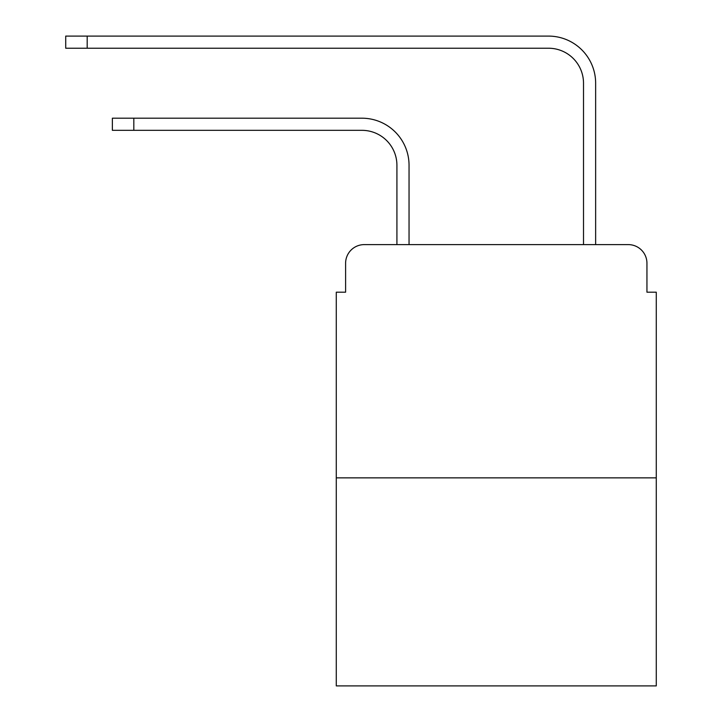 <?xml version="1.0" encoding="UTF-8"?>
<svg xmlns="http://www.w3.org/2000/svg" width="722" height="722" viewBox="0 0 722 722"><rect width="100%" height="100%" fill="white"/><g stroke="black" fill="none" stroke-linecap="round" stroke-linejoin="round"><path stroke-width="1.08" d="M345.603 263.277L345.603 292.193L345.603 263.277A18.655 18.655 0 0 1 364.267 244.614L396.919 244.614L396.919 165.311A34.99 34.99 0 0 0 361.93 130.33A34.99 34.99 0 0 1 396.919 165.311A34.99 34.99 0 0 0 361.93 130.33A34.99 34.99 0 0 1 396.919 165.311A34.99 34.99 0 0 0 361.93 130.33A34.99 34.99 0 0 1 396.919 165.311A34.99 34.99 0 0 0 361.93 130.33A34.99 34.99 0 0 1 396.919 165.311A34.99 34.99 0 0 0 361.93 130.33A34.99 34.99 0 0 1 396.919 165.311A34.99 34.99 0 0 0 361.93 130.33A34.99 34.99 0 0 1 396.919 165.311A34.99 34.99 0 0 0 361.93 130.33A34.99 34.99 0 0 1 396.919 165.311A34.99 34.99 0 0 0 361.93 130.33A34.99 34.99 0 0 1 396.919 165.311A34.99 34.99 0 0 0 361.93 130.33A34.99 34.99 0 0 1 396.919 165.311A34.99 34.99 0 0 0 361.93 130.33A34.99 34.99 0 0 1 396.919 165.311A34.99 34.99 0 0 0 361.93 130.33A34.99 34.99 0 0 1 396.919 165.311A34.99 34.99 0 0 0 361.93 130.33A34.99 34.99 0 0 1 396.919 165.311A34.99 34.99 0 0 0 361.93 130.33A34.99 34.99 0 0 1 396.919 165.311A34.99 34.99 0 0 0 361.93 130.33L112.37 130.33L112.37 118.2L133.823 118.2L133.823 130.33M656.28 477.856L336.281 477.856L336.281 685.9L656.28 685.9L656.28 292.193L646.948 292.193L646.948 263.277A18.655 18.655 0 0 0 628.293 244.614L364.267 244.614M336.281 477.856L336.281 292.193L345.603 292.193M133.823 118.2L361.93 118.2A47.111 47.111 0 0 1 409.049 165.311L409.049 244.614L409.049 165.311L409.049 244.614L409.049 165.311L409.049 244.614L409.049 165.311L409.049 244.614L409.049 165.311L409.049 244.614L409.049 165.311L409.049 244.614L409.049 165.311L409.049 244.614L409.049 165.311L409.049 244.614L409.049 165.311L409.049 244.614L409.049 165.311L409.049 244.614L409.049 165.311L409.049 244.614L409.049 165.311L409.049 244.614L409.049 165.311L409.049 244.614L409.049 165.311L409.049 244.614L423.507 244.614M569.044 244.614L583.511 244.614L583.511 83.21A34.99 34.99 0 0 0 548.521 48.23A34.99 34.99 0 0 1 583.511 83.21A34.99 34.99 0 0 0 548.521 48.23A34.99 34.99 0 0 1 583.511 83.21A34.99 34.99 0 0 0 548.521 48.23A34.99 34.99 0 0 1 583.511 83.21A34.99 34.99 0 0 0 548.521 48.23A34.99 34.99 0 0 1 583.511 83.21A34.99 34.99 0 0 0 548.521 48.23A34.99 34.99 0 0 1 583.511 83.21A34.99 34.99 0 0 0 548.521 48.23A34.99 34.99 0 0 1 583.511 83.21A34.99 34.99 0 0 0 548.521 48.23A34.99 34.99 0 0 1 583.511 83.21A34.99 34.99 0 0 0 548.521 48.23A34.99 34.99 0 0 1 583.511 83.21A34.99 34.99 0 0 0 548.521 48.23A34.99 34.99 0 0 1 583.511 83.21A34.99 34.99 0 0 0 548.521 48.23A34.99 34.99 0 0 1 583.511 83.21A34.99 34.99 0 0 0 548.521 48.23A34.99 34.99 0 0 1 583.511 83.21A34.99 34.99 0 0 0 548.521 48.23A34.99 34.99 0 0 1 583.511 83.21A34.99 34.99 0 0 0 548.521 48.23A34.99 34.99 0 0 1 583.511 83.21A34.99 34.99 0 0 0 548.521 48.23L65.72 48.23L65.72 36.1L87.181 36.1L87.181 48.23M87.181 36.1L548.521 36.1A47.111 47.111 0 0 1 595.641 83.21L595.641 244.614L595.641 83.21L595.641 244.614L595.641 83.21L595.641 244.614L595.641 83.21L595.641 244.614L595.641 83.21L595.641 244.614L595.641 83.21L595.641 244.614L595.641 83.21L595.641 244.614L595.641 83.21L595.641 244.614L595.641 83.21L595.641 244.614L595.641 83.21L595.641 244.614L595.641 83.21L595.641 244.614L595.641 83.21L595.641 244.614L595.641 83.21L595.641 244.614L595.641 83.21L595.641 244.614L628.293 244.614M646.948 292.193L646.948 263.277"/></g></svg>
